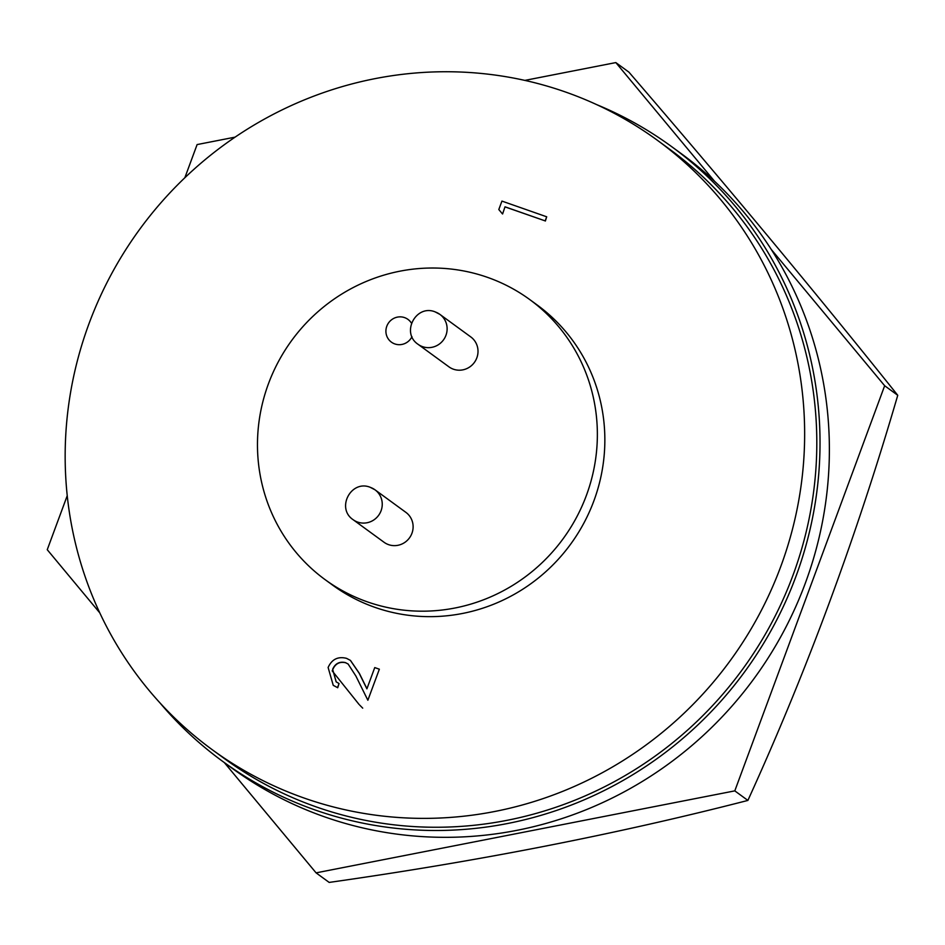 <?xml version="1.0" encoding="UTF-8"?>
<svg xmlns="http://www.w3.org/2000/svg" width="945" height="945" viewBox="0 0 945 945"><rect width="100%" height="100%" fill="white"/><g stroke="black" fill="none" stroke-linecap="round" stroke-linejoin="round"><path stroke-width="1.42" d="M184.842 177.754L197.115 144.573L235.081 137.143M771.179 249.338L884.662 385.737L897.75 395.293C856.347 537.079 806.392 672.131 747.885 800.427C617.357 834.033 477.78 861.367 329.179 882.417L316.091 872.861L224.378 762.627M884.662 385.737L734.797 790.87L747.885 800.427M524.841 80.396L615.821 62.583L628.909 72.139C727.012 185.952 816.622 293.659 897.75 395.293M615.821 62.583L714.585 181.31M99.757 612.832L47.25 549.707L67.225 495.7M734.797 790.87L316.091 872.861M596.638 104.611A380.622 368.822 126.1 0 1 671.434 146.475A380.622 368.822 126.1 0 1 773.79 625.566A380.622 368.822 126.1 0 1 315.323 810.054A380.622 368.822 126.1 0 1 222.689 761.386A380.622 368.822 126.1 0 1 160 702.926M671.434 146.475L680.79 153.303A380.622 368.822 126.1 0 1 783.145 632.394A380.622 368.822 126.1 0 1 324.678 816.882A380.622 368.822 126.1 0 1 232.045 768.214L222.689 761.386M565.5 92.008A377.338 365.644 -53.9 0 0 110.99 274.912A377.338 365.644 -53.9 0 0 212.471 749.869A377.338 365.644 -53.9 0 0 304.302 798.112A377.338 365.644 -53.9 0 0 758.811 615.219A377.338 365.644 -53.9 0 0 657.342 140.262A377.338 365.644 -53.9 0 0 565.5 92.008M212.471 749.869L224.626 758.74A377.338 365.644 -53.9 0 0 316.469 806.983A377.338 365.644 -53.9 0 0 770.978 624.09A377.338 365.644 -53.9 0 0 669.497 149.133L657.342 140.262M487.443 277.334A173.431 168.056 -53.9 0 0 278.539 361.392A173.431 168.056 -53.9 0 0 325.186 579.698A173.431 168.056 -53.9 0 0 367.392 601.87A173.431 168.056 -53.9 0 0 576.296 517.813A173.431 168.056 -53.9 0 0 529.661 299.506A173.431 168.056 -53.9 0 0 487.443 277.334M325.186 579.698L332.664 585.156A173.431 168.056 -53.9 0 0 374.881 607.34A173.431 168.056 -53.9 0 0 583.786 523.27A173.431 168.056 -53.9 0 0 537.138 304.963L529.661 299.506M448.958 366.849A18.51 17.943 -53.9 0 0 475.76 360.234A18.51 17.943 -53.9 0 0 470.787 336.928L439.862 314.366A18.51 17.943 126.1 0 1 422.545 346.65A18.51 17.943 126.1 0 1 418.033 344.287L448.958 366.849M384.06 542.276A18.51 17.943 -53.9 0 0 410.874 535.661A18.51 17.943 -53.9 0 0 405.889 512.367L374.976 489.793A18.51 17.943 126.1 0 1 357.647 522.077A18.51 17.943 126.1 0 1 353.146 519.715L384.06 542.276M407.98 319.41L407.992 319.434A14.057 13.632 -53.9 0 0 407.992 319.422A14.057 13.632 -53.9 0 1 411.477 323.202A14.057 13.632 -53.9 0 0 387.615 324.43A14.057 13.632 -53.9 0 0 394.821 343.933A14.057 13.632 -53.9 0 0 411.973 336.715A14.057 13.632 -53.9 0 1 391.419 342.149A14.057 13.632 -53.9 0 0 391.419 342.149L391.419 342.149M332.156 670.832L358.994 704.368M359.643 705.041L362.715 708.148M502.409 213.842L498.806 209.542L501.937 201.096L546.694 216.795L545.182 220.894L505.008 206.813L502.598 213.972L505.008 206.813M332.628 669.308L336.148 681.853L339.042 683.518L337.53 687.617L333.242 685.326L328.116 667.477C331.849 659.267 337.979 656.22 346.531 658.346L350.382 660.366L359.171 673.23L366.896 688.846L374.752 667.583L379.347 669.202L367.865 700.245L355.887 676.029L348.114 664.004L345.374 662.575C339.432 661.299 335.191 663.544 332.628 669.308L336.243 681.924M545.182 220.894L505.197 206.943M546.694 216.795L545.359 221.035M345.374 662.575L345.551 662.717C339.621 661.441 335.38 663.685 332.817 669.438M348.209 664.075L345.551 662.717M367.865 700.245L379.347 669.202M350.477 660.437L359.36 673.36L366.943 688.704M337.53 687.617L333.337 685.397M339.042 683.518L337.708 687.747M370.464 487.431A18.51 17.943 126.1 0 1 374.976 489.793L370.18 487.277C351.091 479.517 335.841 508.197 353.146 519.715M435.361 312.004A18.51 17.943 126.1 0 1 439.862 314.366L435.078 311.85C415.989 304.089 400.739 332.77 418.033 344.287"/></g></svg>

